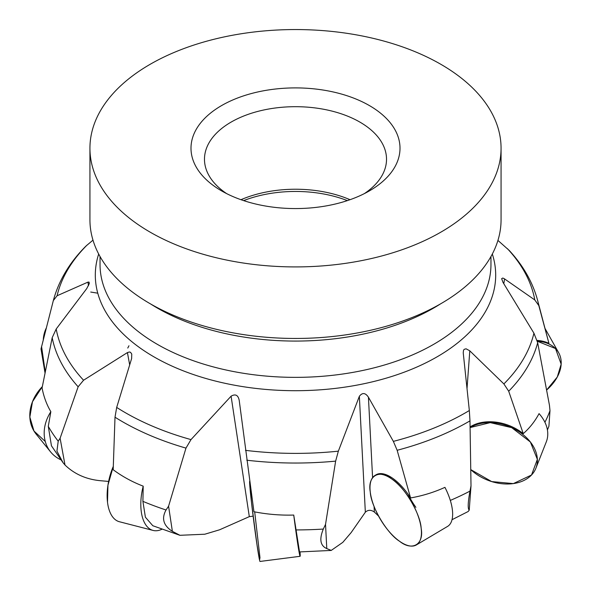 <?xml version="1.0" encoding="UTF-8"?>
<svg xmlns="http://www.w3.org/2000/svg" width="591" height="591" viewBox="0 0 591 591"><rect width="100%" height="100%" fill="white"/><g stroke="black" fill="none" stroke-linecap="round" stroke-linejoin="round"><path stroke-width="0.89" d="M45.034 373.054L41.008 348.941L53.33 300.583L57.076 295.751L87.963 282.114L89.071 282.106L89.315 283.54L86.737 288.585L56.204 328.988L52.185 337.712L42.064 387.999C43.778 396.827 46.704 404.724 50.848 411.691A40.439 33.392 140.9 0 0 44.222 434.762A40.439 33.392 140.9 0 0 50.597 451.901A40.439 33.392 140.9 0 0 60.762 459.746M108.618 481.429L101.46 480.801C86.84 479.611 74.688 474.351 65.01 465.021L63.06 462.709L56.935 451.14L58.206 441.196L60.105 438.234L78.138 386.787L83.56 380.235L127.427 352.576L129.429 351.985L130.537 352.317L131.756 354.061L131.63 358.515L116.686 407.421L115.009 417.209L113.184 469.742C122.33 476.509 132.34 481.975 143.207 486.157A40.439 20.641 104.5 0 0 141.175 510.853A40.439 20.641 104.5 0 0 153.099 530.43A40.439 20.641 104.5 0 0 161.882 529.248M51.439 445.747L48.285 426.355L50.848 411.691M253.125 516.15L249.313 516.645L219.556 529.802L204.811 534.22L179.945 535.298L172.38 531.353C163.434 525.613 161.321 518.492 166.041 509.996L168.575 506.199L185.973 448.111L190.996 439.601L231.088 396.184C235.417 393.68 238.121 395.061 239.207 400.329L253.938 511.74C267.066 514.333 280.333 515.441 293.734 515.057A40.439 1.071 82.7 0 0 297.074 539.502A40.439 1.071 82.7 0 0 300.11 556.301A40.439 1.071 82.7 0 0 300.036 551.92M152.781 525.695L145.393 517.214L142.904 501.36L143.207 486.157M378.536 516.039L374.362 512.042C371.008 509.693 368.001 509.752 365.341 512.205L351.157 532.572L342.802 542.353L331.248 550.406L326.779 548.581C320.285 545.744 319.133 539.236 323.321 529.063L325.53 524.38L335.636 461.128L338.355 451.162L359.35 396.295C362.372 392.402 365.393 392.712 368.429 397.211L393.362 441.374L397.152 450.283L410.575 497.947C422.691 495.797 434.141 492.266 444.934 487.353A40.439 17.848 59.3 0 1 452.374 509.782A40.439 17.848 59.3 0 1 447.564 526.411L416.36 544.939A40.439 17.848 -120.7 0 0 421.169 528.31A40.439 17.848 -120.7 0 0 401.998 488.439A40.439 17.848 -120.7 0 0 375.071 475.393A40.439 17.848 -120.7 0 0 380.368 519.275A40.439 17.848 -120.7 0 0 416.36 544.939M299.526 551.891L293.734 515.057M468.183 511.488L469.232 510.122C467.658 508.785 467.909 502.453 469.978 491.114L471.012 485.817L469.978 420.866L469.335 410.516L463.233 352.849L463.514 350.278L464.194 349.333L466.063 348.801L469.742 350.781L503.879 383.921L508.703 391.22L523.249 433.639C529.625 428.069 534.892 421.405 539.058 413.626A40.439 28.885 21.5 0 1 547.746 433.033A40.439 28.885 21.5 0 1 546.306 441.839L535.911 468.168A40.439 28.885 -158.5 0 0 537.359 459.362A40.439 28.885 -158.5 0 0 512.294 427.928A40.439 28.885 -158.5 0 0 470.089 427.581L490.249 422.631L511.71 427.655L530.371 441.987L537.359 459.362L531.531 475.001L513.35 483.601L491.668 481.584L470.761 469.601A40.439 28.885 -158.5 0 0 535.911 468.168M547.429 429.997L548.913 426.237L549.992 410.642L549.453 405.256L537.67 342.706L533.924 333.176L503.037 282.454L501.641 278.671L502.801 278.036L504.263 278.701L534.796 299.947L538.815 305.584L548.936 343.371A40.439 27.821 150.6 0 0 537.116 340.423M548.817 342.906L548.936 343.371M92.986 240.145L86.02 246.011C69.708 262.293 58.827 280.43 53.382 300.391L52.991 301.868M538.815 305.584A244.903 141.397 180 0 0 537.618 300.391C532.698 282.232 523.205 265.551 509.139 250.355L497.932 240.419M523.249 433.639A40.439 28.885 -158.5 0 0 470.081 426.931M410.575 497.947A40.439 17.848 -120.7 0 0 376.112 474.772L375.071 475.393M415.887 507.344A40.439 17.848 59.3 0 1 408.019 494.165M150.144 232.152A205.565 118.68 180 0 1 89.935 148.23A205.565 118.68 180 0 1 295.5 29.55A205.565 118.68 180 0 1 501.065 148.23A205.565 118.68 180 0 1 374.169 257.883A205.565 118.68 180 0 1 150.144 232.152M501.065 148.23L501.065 219.778A205.565 118.68 180 0 1 467.902 284.411A205.565 118.68 180 0 1 150.144 303.7A205.565 118.68 180 0 1 89.935 219.778L89.935 148.23M383.145 181.097A104.504 60.334 0 0 0 358.39 100.049A104.504 60.334 0 0 0 216.631 108.648A104.504 60.334 0 0 0 221.603 190.893A104.504 60.334 0 0 0 369.397 190.893A104.504 60.334 0 0 0 383.145 181.097M226.7 193.649A91.021 52.555 180 0 1 204.479 159.238A91.021 52.555 180 0 1 295.5 106.69A91.021 52.555 180 0 1 386.521 159.238A91.021 52.555 180 0 1 371.842 187.864A91.021 52.555 180 0 1 364.3 193.649M240.973 199.706A91.021 52.555 180 0 1 350.027 199.706M45.256 371.968L41.547 346.437M65.01 465.021L60.105 438.234M172.38 531.353L168.575 506.199M326.779 548.581L325.53 524.38M469.232 510.122L471.012 485.817M46.128 328.345A40.439 34.448 -150.6 0 0 43.291 339.507M45.293 441.514L33.983 431.031L29.838 417.061A40.439 33.392 -39.1 0 1 42.338 386.61L32.483 401.732L29.838 417.061A40.439 33.392 -39.1 0 0 36.206 434.2L50.597 451.901M107.503 502.165A40.439 20.641 -75.5 0 1 113.295 466.38L107.946 485.196L107.503 502.165A40.439 20.641 -75.5 0 0 119.426 521.742L153.099 530.43M254.691 511.865L259.981 557.712L259.538 560.002L256.974 544.658A40.439 1.071 -97.3 0 1 251.581 503.259A40.439 1.071 -97.3 0 1 249.698 481.237L251.5 502.601L256.974 544.658A40.439 1.071 -97.3 0 0 260.01 561.45L300.11 556.301M561.162 364.159A40.439 27.821 150.6 0 0 558.658 352.701A40.439 27.821 150.6 0 0 537.345 341.258L555.496 348.527L561.162 364.159A40.439 27.821 150.6 0 1 546.631 390.03L557.269 377.028L561.162 364.159M90.726 292.043L97.766 293.188M128.956 345.765L127.767 348.047M421.169 528.31C420.452 513.764 404.392 486.725 391.973 479.131C379.208 468.766 367.277 475.858 370.269 492.022C370.985 506.561 387.039 533.607 399.464 541.193C412.223 551.558 424.161 544.474 421.169 528.31M58.206 441.196A260.04 150.136 180 0 1 48.285 426.355M166.041 509.996A260.04 150.136 180 0 1 142.904 501.36M323.321 529.063A260.04 150.136 180 0 1 295.818 529.928M469.978 491.114A260.04 150.136 180 0 1 450.32 500.414M549.992 410.642A260.04 150.136 180 0 1 544.917 422.27M78.138 386.787A244.903 141.397 180 0 1 52.185 337.712M185.973 448.111A244.903 141.397 180 0 1 115.009 417.209M335.636 461.128A244.903 141.397 180 0 1 246.772 460.212M469.978 420.866A244.903 141.397 180 0 1 397.152 450.283M537.67 342.706A244.903 141.397 180 0 1 508.703 391.22M492.325 254.027A200.186 115.577 180 0 1 295.5 390.703A200.186 115.577 180 0 1 98.675 254.027M87.121 245.006A240.611 138.915 0 0 0 57.076 295.751M56.204 328.988A240.611 138.915 0 0 0 83.56 380.235M116.686 407.421A240.611 138.915 0 0 0 190.996 439.601M245.472 450.349A240.611 138.915 0 0 0 338.355 451.162M393.362 441.374A240.611 138.915 0 0 0 469.335 410.516M503.879 383.921A240.611 138.915 0 0 0 533.924 333.176M534.796 299.947A240.611 138.915 0 0 0 507.44 248.693M100.042 256.538L100.042 264.517A195.458 112.844 0 0 0 295.5 377.361A195.458 112.844 0 0 0 490.958 264.517L490.958 256.538M440.369 303.981A195.458 112.844 180 0 1 150.631 303.981M347.36 200.615A92.676 53.508 0 0 0 243.64 200.615M88.487 285.749L87.963 282.114M129.673 364.861L127.427 352.576M249.313 516.645L231.088 396.184M374.362 512.042L374.073 506.413M365.341 512.205L359.35 396.295M372.589 477.683L368.429 397.211M467.045 388.294L469.793 350.832M503.813 283.665L504.588 278.915M63.06 462.716L51.417 445.762M179.937 535.32L152.774 525.717M331.248 550.435L299.526 551.928M468.19 511.496L452.019 519.711M537.618 300.391L548.817 342.913M545.005 328.426L558.658 352.701"/></g></svg>
